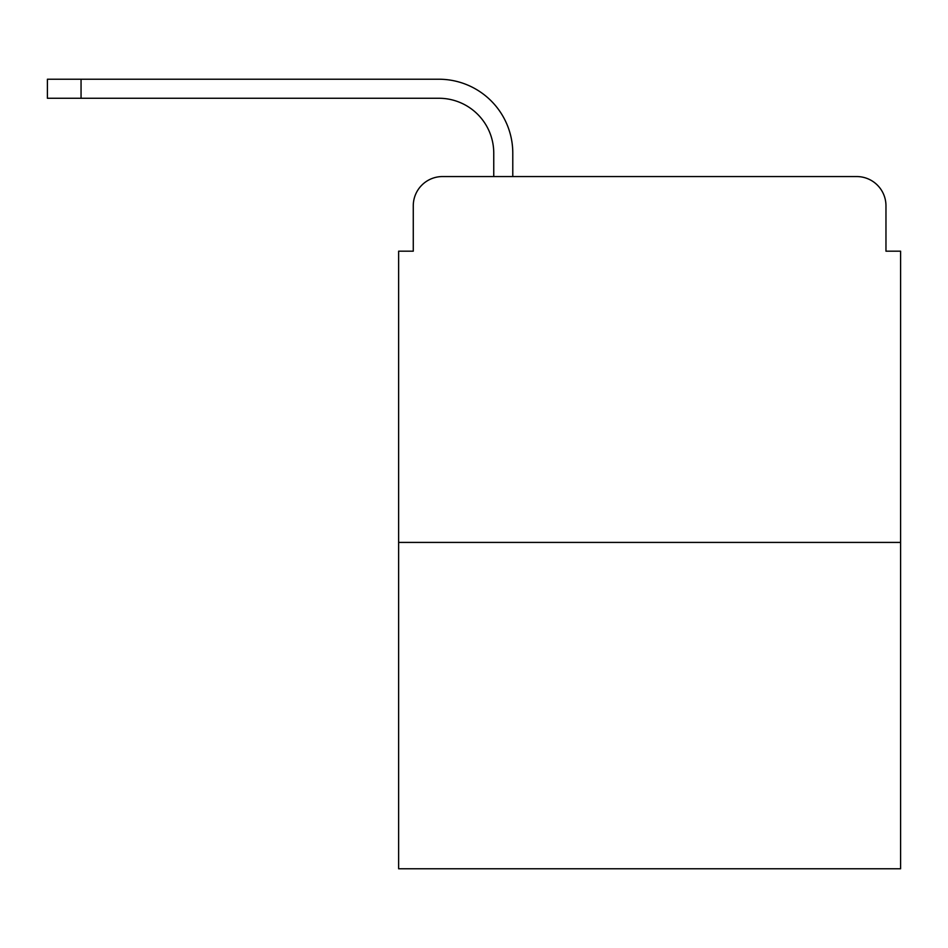 <?xml version="1.0" encoding="UTF-8"?>
<svg xmlns="http://www.w3.org/2000/svg" width="948" height="948" viewBox="0 0 948 948"><rect width="100%" height="100%" fill="white"/><g stroke="black" fill="none" stroke-linecap="round" stroke-linejoin="round"><path stroke-width="1.42" d="M413.269 205.823L413.269 251.184L413.269 205.823A29.27 29.27 0 0 1 442.538 176.553L493.754 176.553L493.754 153.138A54.877 54.877 0 0 0 438.877 98.26A54.877 54.877 0 0 1 493.754 153.138A54.877 54.877 0 0 0 438.877 98.26A54.877 54.877 0 0 1 493.754 153.138A54.877 54.877 0 0 0 438.877 98.26A54.877 54.877 0 0 1 493.754 153.138M900.6 542.422L398.634 542.422L398.634 868.771L900.6 868.771L900.6 251.184L885.965 251.184L885.965 205.823A29.27 29.27 0 0 0 856.696 176.553L442.538 176.553M398.634 542.422L398.634 251.184L413.269 251.184M512.785 176.553L512.785 153.138L512.785 176.553L512.785 153.138L512.785 176.553L512.785 153.138L512.785 176.553L856.696 176.553M885.965 251.184L885.965 205.823M47.4 98.26L47.4 79.229L81.054 79.229L81.054 98.26L47.4 98.26L438.877 98.26M512.785 153.138A73.908 73.908 0 0 0 438.877 79.229L81.054 79.229"/></g></svg>
